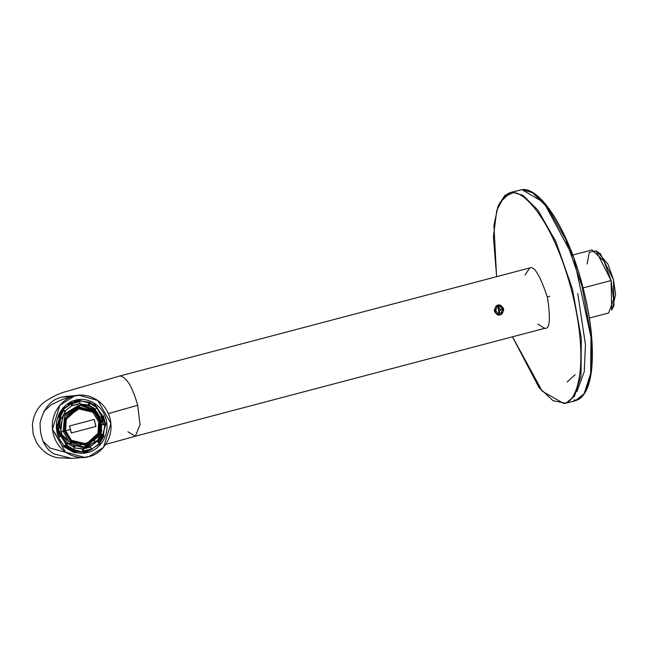 <?xml version="1.0" encoding="UTF-8"?>
<svg xmlns="http://www.w3.org/2000/svg" width="648" height="648" viewBox="0 0 648 648"><rect width="100%" height="100%" fill="white"/><g stroke="black" fill="none" stroke-linecap="round" stroke-linejoin="round"><path stroke-width="0.97" d="M498.45 305.37C493.047 304.447 494.716 316.994 499.681 314.628C505.084 315.544 503.407 303.005 498.45 305.37C503.407 303.005 505.084 315.544 499.681 314.628C494.716 316.994 493.047 304.447 498.45 305.37L498.231 304.916L498.45 305.37M495.704 310.465L496.976 307.144L500.337 306.674L502.427 309.525L501.155 312.846L497.794 313.316L495.704 310.465L497.794 313.316L501.155 312.846L502.427 309.525L500.337 306.674L496.976 307.144L495.704 310.465M498.28 306.852L500.378 309.704L502.427 309.525L500.378 309.704L499.106 313.016L501.155 312.846L497.721 313.211L499.106 313.016L500.378 309.704L498.28 306.852M598.339 252.841L607.986 264.157L613.454 279.693L615.6 294.443L612.7 307.346M547.349 296.922L549.747 296.282L547.349 296.922M589.388 318.071L608.658 312.992L613.567 299.125L611.088 280.552L583.135 287.923L611.088 280.552L604.017 261.185L592.029 249.917L572.767 254.996M613.988 305.589L613.454 279.693L600.315 253.733L596.087 250.922L611.088 280.552L611.696 310.125L613.988 305.589M587.12 264.019L589.291 252.25L596.087 250.922M525.018 275.076L529.813 267.916C534.244 265.785 540.116 275.562 547.43 297.246C550.768 319.262 549.804 329.613 544.539 328.309L537.953 324.138M74.326 396.114C65.707 397.094 48.179 411.359 53.233 433.812C59.073 456.062 81.024 459.918 89.051 456.508C97.67 455.528 115.206 441.264 110.144 418.81C104.304 396.56 82.353 392.704 74.326 396.114L79.072 395.296L97.816 400.464L110.93 423.46L103.51 447.379L89.051 456.508L84.305 457.326L65.561 452.158L52.448 429.162L59.867 405.243L74.326 396.114L61.819 397.167L66.566 396.349L61.819 397.167L74.326 396.114M75.265 401.039L75.338 400.262C82.264 397.329 101.201 400.65 106.232 419.839C110.597 439.206 95.475 451.51 88.039 452.361C81.113 455.293 62.184 451.972 57.145 432.783C52.78 413.416 67.91 401.112 75.338 400.262C67.91 401.112 52.78 413.416 57.145 432.783C62.184 451.972 81.113 455.293 88.039 452.361C95.475 451.51 110.597 439.206 106.232 419.839C101.201 400.65 82.264 397.329 75.338 400.262L75.265 401.039L63.156 408.694L56.943 428.725L67.927 447.979L83.624 452.312L87.602 451.624L99.711 443.977L105.924 423.946L94.94 404.684L79.242 400.359L94.94 404.684L105.924 423.946L99.711 443.977L87.602 451.624L83.624 452.312L67.927 447.979L56.943 428.725L63.156 408.694L75.265 401.039L79.242 400.359L76.116 400.618M544.539 328.309C549.804 329.613 550.768 319.262 547.43 297.246C540.116 275.562 534.244 265.785 529.813 267.916L120.066 375.929C126.716 377.33 132.589 387.107 137.684 405.267L140.025 424.667L135.367 436.226L127.899 431.77M529.813 267.916L120.066 375.929L529.813 267.916M497.696 305.03C504.719 306.747 505.529 310.068 500.126 314.993C493.411 313.251 492.601 309.93 497.696 305.03L499.349 315.131L498.482 304.892L497.696 305.03M545.106 328.212L135.367 436.226L140.025 424.667L137.684 405.267C132.589 387.107 126.716 377.33 120.066 375.929L66.728 391.384C59.43 393.206 51.832 396.868 43.926 402.368C37.406 407.6 33.558 415.052 32.4 424.715L33.161 434.071L36.563 442.641C41.974 450.968 48.875 455.998 57.283 457.739L71.798 458.387L54.27 454.021C44.607 448.538 39.884 438.113 40.079 422.739C43.886 407.94 51.135 399.419 61.819 397.167C51.135 399.419 43.886 407.94 40.079 422.739C39.884 438.113 44.607 448.538 54.27 454.021L71.807 458.387L84.305 457.326M137.684 405.267L108.386 413.578L137.684 405.267M498.377 315.106L499.406 314.653M498.66 305.346L497.534 305.07M512.26 192.189L522.968 195.34L537.97 210.187L556 241.931L572.427 289L581.337 338.621L580.973 375.978L574.476 396.228L565.801 403.234L563.792 403.583L565.801 403.234L574.476 396.228L580.973 375.978L581.337 338.621L572.427 289L556 241.931L537.97 210.187L522.968 195.34L512.26 192.189L521.94 189.637L510.26 192.537L512.26 192.189L511.628 193.323L503.723 197.219L496.781 210.414L493.403 236.828L496.627 276.607L493.403 236.828L496.781 210.414L503.723 197.219L511.628 193.323C521.008 188.236 553.36 217.59 572.751 295.107C591.17 372.713 574.152 406.231 562.715 402.894C574.152 406.231 591.17 372.713 572.751 295.107C553.36 217.59 521.008 188.236 511.628 193.323L512.26 192.189M499.851 202.654L510.26 192.537L522.077 189.613L532.648 192.788L547.641 207.635L565.68 239.387L582.098 286.448L591.008 336.069L590.644 373.426L584.148 393.684L575.473 400.683L584.148 393.684L590.644 373.426L591.008 336.069L582.098 286.448L565.68 239.387L547.641 207.635L532.648 192.788L522.077 189.613C540.464 187.24 566.587 228.509 580.973 279.96C590.279 313.6 593.892 342.954 591.794 367.999C589.899 386.913 584.464 397.807 575.473 400.683L573.472 401.031M512.495 336.806L542.222 391.157L562.715 402.894L542.222 391.157L512.495 336.806M585.881 390.566L591.162 372.325L591.948 341.512L573.853 258.098L543.802 202.387L523.009 190.326C532.389 185.231 564.74 214.593 584.132 292.11C602.551 369.708 585.533 403.234 574.104 399.897M577.757 293.512L585.444 344.574L584.245 371.831L576.89 391.611M567.186 381.947L575.181 374.649M577.611 389.812L574.76 393.053M544.717 222.645L555.376 240.546M60.426 436.355L59.065 432.273L57.907 432.524L59.316 436.76L62.2 435.521L60.337 427.874L58.393 428.012L60.426 436.355L59.316 436.76L57.907 432.524L59.065 432.273L58.393 428.012L57.21 428.109L57.907 432.524L57.21 428.109L60.337 427.874L62.2 435.521L60.426 436.355M71.28 432.969L70.478 429.47L65.561 430.645L71.45 440.324L86.419 443.864L97.97 433.334L98.707 421.905L92.818 412.225L77.849 408.686L66.299 419.215L65.561 430.645L70.478 429.47L69.571 425.971L94.235 419.467L95.936 426.473L71.215 432.977L95.936 426.473L94.235 419.467L69.571 425.971L71.28 432.969M66.517 444.965L73.508 449.396L74.188 447.476L67.781 443.41L65.634 445.694L72.892 450.295L73.508 449.396L66.517 444.965L67.781 443.41L74.188 447.476L72.892 450.295L65.634 445.694L64.922 445.759L66.517 444.965M63.917 410.062L59.802 417.425L61.625 418.163L65.399 411.415L62.945 409.479L58.668 417.118L59.802 417.425L63.917 410.062L65.399 411.415L61.625 418.163L60.596 418.252L59.308 427.964L60.596 418.252L61.625 418.163L58.668 417.118L62.945 409.479L62.224 409.536L63.917 410.062M67.87 404.457L70.608 402.935L79.477 400.731L79.858 401.63L72.001 403.704L72.803 405.583L80.004 403.688L79.477 400.731L71.329 402.878L72.001 403.704L79.858 401.63L79.785 403.704M104.984 424.61L105.559 424.57L104.984 424.61L105.559 424.57L103.445 415.919L102.951 416.267L104.984 424.61L102.02 424.837L103.048 424.748L101.185 417.101L103.048 424.748L104.984 424.61L102.951 416.267L100.157 417.19L94.576 409.293L95.604 409.212L89.189 405.146L89.87 402.376L78.756 400.788L89.87 402.376L89.87 403.226L96.86 407.657L89.87 403.226L89.189 405.146L95.604 409.212L97.127 406.976L89.87 402.376L97.184 406.993M96.86 407.657L95.604 409.212L94.576 409.293L100.157 417.19L102.951 416.267M99.46 442.56L103.575 435.197L101.752 434.46L97.978 441.207L99.824 443.192L104.093 435.561L103.575 435.197L99.46 442.56L99.824 443.192L91.538 449.453L99.824 443.192L97.978 441.207L101.752 434.46L100.732 434.541L101.849 429.989L100.732 434.541L103.575 435.197M64.298 431.058L70.802 441.75L87.334 445.654L100.084 434.03L100.902 421.411L94.406 410.719L77.865 406.814L65.124 418.438L64.298 431.058L65.124 418.438L77.865 406.814L94.406 410.719L100.902 421.411L100.084 434.03L87.334 445.654L70.802 441.75L64.298 431.058L63.14 431.309L64.541 416.834L80.53 405.381L95.621 410.913L101.453 421.208L100.051 435.691L84.054 447.144L68.972 441.604L63.14 431.309L60.823 431.503L63.14 431.309L68.972 441.604L84.054 447.144L100.051 435.691L101.453 421.208L95.621 410.913L80.53 405.381L64.541 416.834L63.14 431.309L64.298 431.058M65.254 430.807L66.031 418.843L78.116 407.819L93.79 411.529L99.954 421.662L99.176 433.625L87.091 444.65L71.418 440.94L65.254 430.807L70.535 440.138L84.2 445.152L98.682 434.776L99.954 421.662L94.673 412.331L81.008 407.317L66.517 417.693L65.254 430.807M94.794 440.494L74.439 446.504L61.827 434.589L68.421 443.337L81.745 447.339L84.054 447.144C109.658 446.253 105.932 401.971 80.53 405.381L78.222 405.575L63.593 414.55L60.256 427.883M60.734 436.209L67.003 444.366M82.231 449.032L96.706 440.794L82.231 449.032M94.073 409.52L78.935 403.793L94.073 409.52M60.191 417.579L58.628 427.996M60.823 431.503L62.451 416.567L79.38 405.51M83.373 448.934L83.527 450.992L83.373 448.934L90.574 447.039L82.345 449.024L74.042 447.898L83.592 448.918M90.574 447.039L89.554 447.12L96.957 441.288L97.978 441.207L96.957 441.288L99.103 443.256L96.957 441.288L89.554 447.12L90.574 447.039L91.384 448.918L90.574 447.039M78.983 403.777L88.168 405.235L89.157 402.44L88.168 405.235L89.189 405.146L78.983 403.777L71.782 405.672L64.379 411.504L71.782 405.672L72.803 405.583L71.329 402.878L70.608 402.935L71.782 405.672L70.608 402.935M61.171 435.602L66.752 443.499L67.781 443.41L66.752 443.499L64.922 445.759L66.752 443.499L61.171 435.602M83.527 450.992L91.384 448.918L83.527 450.992L83.284 451.948L82.571 452.004L72.171 450.352L82.571 452.004L91.441 449.801L83.284 451.948L83.527 450.992M58.603 436.817L59.316 436.76L58.603 436.817M73.815 451.024L82.636 452.004L73.815 451.024M78.319 400.82L69.79 403.259L79.477 400.731M57.956 417.174L60.596 418.252L57.956 417.174M96.414 407.041L102.732 415.976L103.445 415.919L100.157 417.19L102.732 415.976L96.414 407.041M105.559 424.57L104.838 424.626L103.38 435.618L104.838 424.626L105.559 424.57M102.797 420.479L103.469 424.732L101.501 416.559L102.797 420.479M102.133 435.116L98.626 441.798L102.133 435.116M58.976 436.639L58.652 435.861L58.976 436.639M58.361 417.344L62.119 410.557L58.361 417.344M102.692 420.503L101.404 416.599L103.364 424.74L102.692 420.503M89.586 404.02L88.736 403.631M60.345 413.359L58.458 417.385L60.345 413.359M57.648 432.378L56.983 428.134L59.073 436.598L57.696 432.54M98.553 441.725L102.036 435.075M87.367 446.561L82.636 448.983M91.441 449.801L91.384 448.918L91.441 449.801L82.636 452.004L73.985 451.089M102.02 424.837L104.838 424.626L102.02 424.837M56.489 428.166L57.21 428.109M82.345 449.024L82.571 452.004L82.345 449.024M84.102 445.16L98.512 434.751L99.76 421.678L94.511 412.379L80.911 407.325L94.511 412.379L99.76 421.678L98.488 434.792L84.005 445.168M99.913 421.589L100.043 430.799M65.561 430.645L66.299 419.215L77.849 408.686L92.818 412.225L98.707 421.905L97.97 433.334L86.419 443.864L71.45 440.324L65.561 430.645M94.171 419.475L95.872 426.473L94.171 419.475M69.506 425.979L71.215 432.977M135.367 436.226L105.762 444.406M79.072 395.296L65.845 396.398M66.047 396.398L71.329 397.086M70.081 396.819L61.827 399.751L51.5 404.579L43.756 411.496M42.922 441.061L50.212 448.149L65.95 452.425M83.624 452.312L69.206 448.805L56.87 426.676L61.835 410.403L75.281 401.039L79.242 400.359M512.447 336.822L539.112 387.69L553.028 400.691L565.801 403.234L575.473 400.683M510.26 192.537L504.8 195.502L498.142 205.805L493.938 225.221L496.57 276.623M103.502 415.927L105.608 424.562M104.15 435.537L99.873 443.175M81.64 453.146L73.742 452.474L61.779 445.443L54.95 432.937"/></g></svg>
